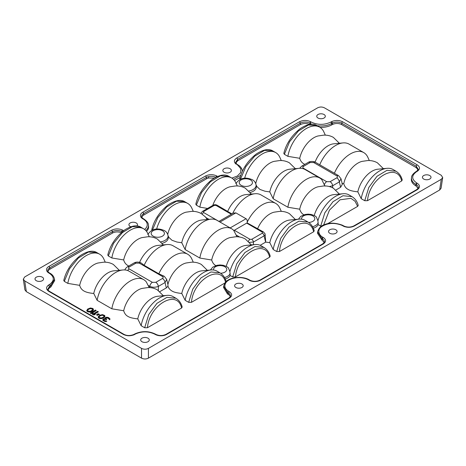 <?xml version="1.0" encoding="UTF-8"?>
<svg xmlns="http://www.w3.org/2000/svg" width="466" height="466" viewBox="0 0 466 466"><rect width="100%" height="100%" fill="white"/><g stroke="black" fill="none" stroke-linecap="round" stroke-linejoin="round"><path stroke-width="0.7" d="M442.7 177.54L441.081 188.247L439.665 189.994L148.433 358.138C146.132 359.263 143.825 359.263 141.524 358.138L26.335 291.634L24.919 289.881L23.3 279.181L24.715 280.928L141.524 348.37C143.825 349.5 146.132 349.5 148.433 348.37L441.285 179.288L442.7 177.54L441.285 175.303L324.476 107.862C322.175 106.737 319.868 106.737 317.567 107.862L24.715 276.944L23.3 279.181M141.949 338.2A4.287 2.476 0 0 0 140.697 339.889A4.287 2.476 0 0 0 143.295 342.23A4.287 2.476 0 0 0 148.013 341.7A4.287 2.476 0 0 0 149.271 339.889A4.287 2.476 0 0 0 146.574 337.652A4.287 2.476 0 0 0 141.949 338.2M235.866 283.98A4.287 2.476 0 0 0 234.608 285.67A4.287 2.476 0 0 0 237.206 288.005A4.287 2.476 0 0 0 241.93 287.481A4.287 2.476 0 0 0 243.182 285.67A4.287 2.476 0 0 0 240.485 283.433A4.287 2.476 0 0 0 235.866 283.98M329.777 229.761A4.287 2.476 0 0 0 328.524 231.451A4.287 2.476 0 0 0 331.116 233.786A4.287 2.476 0 0 0 335.84 233.262A4.287 2.476 0 0 0 337.093 231.451A4.287 2.476 0 0 0 334.402 229.214A4.287 2.476 0 0 0 329.777 229.761M423.687 175.542A4.287 2.476 0 0 0 422.435 177.231A4.287 2.476 0 0 0 425.033 179.567A4.287 2.476 0 0 0 429.751 179.043A4.287 2.476 0 0 0 431.009 177.231A4.287 2.476 0 0 0 428.312 174.995A4.287 2.476 0 0 0 423.687 175.542M36.261 277.183A4.287 2.476 0 0 0 35.002 278.872A4.287 2.476 0 0 0 37.6 281.208A4.287 2.476 0 0 0 42.324 280.683A4.287 2.476 0 0 0 43.577 278.872A4.287 2.476 0 0 0 40.886 276.635A4.287 2.476 0 0 0 36.261 277.183M136.952 225.917A4.287 2.476 0 0 0 137.493 224.653A4.287 2.476 0 0 0 134.796 222.416A4.287 2.476 0 0 0 130.171 222.964A4.287 2.476 0 0 0 128.919 224.653A4.287 2.476 0 0 0 130.754 226.744M224.088 168.744A4.287 2.476 0 0 0 222.83 170.434A4.287 2.476 0 0 0 225.428 172.77A4.287 2.476 0 0 0 230.152 172.245A4.287 2.476 0 0 0 231.404 170.434A4.287 2.476 0 0 0 228.713 168.191A4.287 2.476 0 0 0 224.088 168.744M317.998 114.519A4.287 2.476 0 0 0 316.746 116.209A4.287 2.476 0 0 0 319.344 118.55A4.287 2.476 0 0 0 324.062 118.02A4.287 2.476 0 0 0 325.32 116.209A4.287 2.476 0 0 0 322.623 113.972A4.287 2.476 0 0 0 317.998 114.519M48.866 273.006A8.027 4.637 0 0 1 48.866 266.453L111.555 230.262C115.201 228.521 118.888 228.468 122.616 230.105A1.223 0.67 117.6 0 0 121.795 231.538A6.804 3.932 0 0 0 112.417 231.672L49.728 267.863A6.804 3.932 0 0 0 47.748 270.886C47.928 271.626 48.505 272.313 49.478 272.948A1.223 0.705 120 0 0 48.866 273.006L49.21 273.204C54.452 276.804 54.615 280.526 49.711 284.359L48.54 285.064C45.796 287.254 45.907 289.374 48.878 291.419A1.223 0.705 -60 0 1 49.489 291.361L123.968 334.361C126.892 335.858 130.165 335.91 133.789 334.53M215.694 177.272A6.804 3.932 0 0 0 206.362 177.43A1.223 0.705 -120 0 0 205.5 176.02C209.321 174.22 213.108 174.22 216.847 176.02A1.223 0.705 120 0 0 216.055 177.08M217.5 176.41L216.847 176.02M238.918 165.814L237.992 165.36L240.829 168.797L240.666 172.595L237.404 176.002L231.887 178.105M236.827 164.166L235.61 162.424L237.59 159.401L300.279 123.21A1.223 0.705 -120 0 0 299.417 121.801C303.238 120.001 307.018 120.001 310.764 121.801A1.223 0.705 120 0 0 309.902 123.21A6.804 3.932 0 0 0 300.279 123.21L300.378 124.603C303.512 123.111 306.645 123.106 309.779 124.591M311.847 124.212A15.25 8.802 180 0 1 310.251 123.408A1.223 0.705 -60 0 1 311.107 121.999L310.764 121.801M311.107 121.999C317.556 125.092 324.091 125.133 330.72 122.127A1.223 0.693 61.1 0 1 331.565 123.548L332.491 123.041L332.584 124.434L331.664 124.94L331.565 123.548A15.25 8.802 180 0 1 317.171 125.704M332.584 124.434C335.747 123.1 338.782 123.158 341.689 124.608L341.788 123.222C338.782 121.754 335.683 121.696 332.491 123.041L331.652 121.614C335.514 120.018 339.184 120.088 342.65 121.807L417.134 164.807C420.157 166.904 420.268 169.018 417.472 171.156L416.581 171.593M417.146 183.22C420.285 185.386 420.285 187.565 417.152 189.773A1.223 0.705 -120 0 0 416.534 189.709C418.043 188.433 418.619 187.746 418.264 187.652A6.804 3.932 0 0 0 416.284 184.629A1.223 0.705 -60 0 1 417.146 183.22L416.802 183.022C411.42 179.264 411.344 175.49 416.581 171.698L417.472 171.156M323.235 237.439C326.369 239.606 326.369 241.79 323.235 243.992A1.223 0.705 -120 0 0 322.623 243.934C324.132 242.652 324.709 241.965 324.353 241.871A6.804 3.932 0 0 0 322.373 238.848A1.223 0.705 -60 0 1 323.235 237.439L322.886 237.241C318.697 235.184 316.944 229.796 321.575 226.662C327.592 222.917 334.297 222.439 341.7 225.235L343.774 226.319C347.49 227.752 351.049 227.635 354.463 225.963L417.152 189.773M225.107 282.699A1.223 0.915 37.5 0 1 226.074 282.448C223.884 285.757 224.688 288.664 228.491 291.163A1.223 0.74 122.5 0 0 227.583 292.549L223.674 286.107L223.529 287.429L227.478 293.935L228.55 294.617A6.664 3.845 180 0 1 230.221 296.708M227.478 293.935L227.583 292.549L228.655 293.231A1.223 0.74 -57.5 0 1 229.557 291.844C232.394 294.023 232.307 296.149 229.289 298.234L166.601 334.425A8.027 4.637 0 0 1 155.248 334.425L154.904 334.227C148.596 331.204 142.159 331.105 135.583 333.936L134.761 334.326M133.526 335.013L134.359 334.611C130.591 336.196 126.921 336.132 123.356 334.419L48.878 291.419M47.946 289.893L49.542 287.848L49.431 286.462L50.619 285.745L49.711 284.359M146.545 231.392A15.39 8.883 0 0 0 148.567 226.406L148.427 225.084A15.25 8.802 180 0 1 145.846 230.548M317.451 233.204L321.924 240.042L322.023 238.65L322.367 238.854L322.291 240.252L321.924 240.042M322.291 240.252L324.167 242.466M54.656 280.625L54.51 279.303L50.619 285.745L50.724 287.132L49.542 287.848M50.724 287.132L54.65 280.625M47.934 271.48A6.664 3.845 180 0 1 49.827 269.255L112.516 233.058A6.664 3.845 180 0 1 121.201 232.691M141.845 217.261A6.664 3.845 180 0 1 143.744 215.036L206.467 178.822A6.664 3.845 180 0 1 208.448 178.029L208.57 177.365L208.57 177.96M208.622 177.989L214.209 178.117M234.532 180.523L240.141 177.47M235.796 163.018L237.689 160.793L300.378 124.603M320.072 127.387A15.39 8.883 0 0 0 331.664 124.94M416.814 171.127L418.252 169.24L416.272 166.216L416.173 167.609L341.689 124.608M416.173 167.603L418.072 169.834M415.853 185.829L415.934 184.431A15.25 8.802 180 0 1 411.501 177.662L411.362 178.985A15.39 8.883 0 0 0 415.858 185.829L418.084 188.247M152.464 229.965L157.811 217.54L166.647 206.974L176.544 201.184L184.798 201.731C180.796 199.244 175.263 200.287 168.185 204.865C159.588 211.797 154.118 220.039 151.782 229.604L151.928 230.204M108.316 255.945L113.541 243.374L122.407 232.586L132.426 226.627L140.784 227.14C136.788 224.653 131.249 225.701 124.177 230.274C115.58 237.206 110.11 245.448 107.774 255.013L108.316 255.945L111.828 257.978A26.766 15.454 -60 0 1 125.005 234.095A26.766 15.454 -60 0 1 143.697 228.823A26.766 15.454 -60 0 1 147.786 233.513L149.271 236.78M128.767 266.022L127.964 265.597C125.791 264.344 124.364 262.457 123.688 259.935L111.828 257.978M64.302 281.359L69.533 268.783L78.399 257.995L88.412 252.036L96.777 252.555C92.775 250.061 87.241 251.11 80.164 255.688C71.566 262.614 66.096 270.857 63.76 280.421L64.302 281.359L67.82 283.386A26.766 15.454 -60 0 1 80.997 259.504A26.766 15.454 -60 0 1 99.689 254.232A26.766 15.454 -60 0 1 103.778 258.927L105.264 262.189M93.753 293.469L97.144 300.32L111.828 308.795A26.766 15.454 -60 0 1 125.005 284.912A26.766 15.454 -60 0 1 143.697 279.647L129.012 271.165A26.766 15.454 120 0 0 122.907 269.971L113.704 270.857A20.958 12.104 120 0 0 93.753 293.469C89.379 293.079 86.111 292.258 83.95 291.005C81.777 289.753 80.356 287.866 79.68 285.343L67.82 283.386M137.767 318.878L141.157 325.728L144.67 327.755L148.765 314.498L156.931 303.349L166.921 297.372L175.938 298.257L173.026 296.574A26.766 15.454 120 0 0 166.921 295.38L157.718 296.265A20.958 12.104 120 0 0 137.767 318.878C132.973 318.389 129.705 317.562 127.964 316.414C125.931 315.36 124.509 313.472 123.688 310.752L111.828 308.795M144.67 327.755L147.442 327.738C149.231 304.88 177.348 288.64 181.612 308.009L147.442 327.738M181.612 308.009L182.177 307.024C181.222 303.209 179.136 300.29 175.938 298.257M159.855 291.646L166.327 287.906L167.97 286.188C168.669 288.25 170.003 289.858 171.971 291.005C173.719 292.153 176.987 292.974 181.775 293.469L185.165 300.32L188.683 302.347L191.45 302.329C193.239 279.472 221.362 263.232 225.62 282.6M224.851 283.048L191.45 302.329M225.282 279.041A10.45 6.035 0 0 0 230.192 275.493L232.691 276.938L235.464 276.921C237.252 254.063 265.37 237.823 269.633 257.191L235.464 276.921M269.633 257.191L270.198 256.201C269.243 252.391 267.158 249.473 263.96 247.434L254.943 246.555L244.953 252.531L236.786 263.68L232.691 276.938M260.162 245.308L265.707 242.104L269.797 242.652L273.187 249.496L276.705 251.529L279.472 251.512C281.26 228.655 309.383 212.414 313.641 231.783L279.472 251.512M313.641 231.783L314.212 230.792C313.251 226.983 311.172 224.059 307.968 222.026L298.951 221.14L288.967 227.123L280.794 238.272L276.705 251.529M313.303 228.224A10.45 6.035 0 0 0 318.214 224.676L321.295 226.348M323.631 225.031L329.439 210.143L340.034 199.792L350.968 198.335L355.08 201.295L357.655 206.374L327.563 223.744M357.655 206.374L358.22 205.384C357.265 201.574 355.179 198.65 351.981 196.617L342.964 195.732L332.974 201.708L324.808 212.863L320.719 226.121M335.899 190.006L340.634 187.268L342.353 184.251M357.818 191.835L361.214 198.679L364.727 200.712L368.816 187.449L376.988 176.299L386.972 170.323L395.989 171.208L393.083 169.525A26.766 15.454 120 0 0 386.972 168.331L377.769 169.216A20.958 12.104 120 0 0 357.818 191.835C353.03 191.34 349.762 190.518 348.015 189.365C345.988 188.316 344.566 186.429 343.745 183.703L341.928 183.412M364.727 200.712L367.493 200.689C369.288 177.831 397.405 161.597 401.663 180.965L367.493 200.689M401.663 180.965L402.234 179.975C401.273 176.165 399.193 173.241 395.989 171.208M284.359 154.31L289.584 141.74L298.456 130.946L308.469 124.987L316.828 125.505C312.832 123.018 307.298 124.061 300.221 128.639C291.623 135.565 286.153 143.813 283.817 153.372L284.359 154.31L287.872 156.337A26.766 15.454 -60 0 1 301.048 132.455A26.766 15.454 -60 0 1 319.74 127.189A26.766 15.454 -60 0 1 323.829 131.878L325.32 135.14M304.816 164.381L304.007 163.956C301.834 162.71 300.407 160.822 299.731 158.294L287.872 156.337M240.485 179.148L245.832 166.723L254.669 156.157L264.566 150.367L272.82 150.914C268.818 148.427 263.284 149.47 256.207 154.048C247.609 160.974 242.139 169.222 239.804 178.781L239.955 179.387M196.337 205.127L201.562 192.557L210.428 181.769L220.447 175.804L228.806 176.323C224.81 173.835 219.276 174.878 212.199 179.457C203.601 186.383 198.132 194.631 195.796 204.195L196.337 205.127L199.85 207.16A26.766 15.454 -60 0 1 213.026 183.272A26.766 15.454 -60 0 1 231.719 178.006A26.766 15.454 -60 0 1 235.808 182.695L237.293 185.963M207.586 208.442L199.85 207.16M104.867 318.261L105.316 317.626L106.743 317.177L108.491 317.544L109.889 318.738L109.656 319.624L108.695 318.301L106.3 317.684L105.631 318.319L106.708 319.327L106.265 319.583L104.524 319.088L103.528 319.659L104.495 320.602L106.784 321.156L105.357 321.354L103.615 320.736L102.759 319.857L103.324 318.907L105.188 318.703L104.867 318.261L105.031 318.692M102.759 319.857L102.969 320.433L104.704 321.435L106.231 321.552L106.784 321.156M103.563 319.763L104.961 319.286L106.265 319.781L106.708 319.327M105.671 318.453L107.064 317.818L109.23 319.064M109.656 319.624L109.114 319.309M109.656 319.822L109.993 319.053M104.005 317.585L101.25 318.674L98.961 318.249L98.419 317.806L98.215 316.723L100.108 315.132L102.526 314.614L104.699 315.482L104.675 316.95L103.009 318.156M97.813 314.905L97.044 315.354L96.823 315.028L97.598 314.579L96.509 314.585L97.248 314.783M99.351 314.567L98.041 314.579L97.808 315.336L98.041 314.777L99.351 314.771L99.351 314.445L99.351 314.771M96.509 314.585L97.819 314.451L97.837 313.694L98.041 314.323L99.031 314.002L98.611 314.445M98.046 314.323L98.052 313.694M98.309 311.667L93.998 314.16L95.419 314.09L94.534 314.597L93.113 314.87L92.46 314.294L97.662 311.294L98.309 311.87L94.377 314.142M93.113 314.87L94.534 314.8L95.419 314.09M96.142 310.42L91.831 312.907L93.252 312.837L92.367 313.35L90.946 313.618L90.293 313.047L95.495 310.041L96.142 310.618L92.21 312.89M90.946 313.618L92.367 313.548L93.252 312.837M92.524 310.956L90.427 311.917L88.243 311.929L86.734 310.676L87.631 309.08L90.387 307.991L92.676 308.416L93.217 308.859L93.421 309.942L91.528 311.533M322.886 237.241A1.223 0.705 120 0 0 322.018 238.656L317.591 231.882L317.445 233.204M344.31 226.22L342.26 225.142C334.99 222.597 328.862 222.532 323.841 224.938C320.911 225.794 318.826 228.107 317.591 231.876L317.614 231.689M416.802 183.022A1.223 0.705 120 0 0 415.94 184.431L416.284 184.629L416.202 186.033M309.797 124.358L309.902 123.21L310.17 124.306M236.821 164.16L238.679 165.348C239.332 165.814 241.691 167.358 242.337 170.859L242.367 171.424M237.048 164.62L237.992 165.36M344.56 226.692L343.774 226.319L344.56 226.692M342.498 225.614L341.7 225.235M49.489 291.361C48.144 290.324 47.567 289.642 47.759 289.299L49.431 286.462L48.54 285.064M208.57 177.365L208.448 178.029M212.752 205.454A20.958 12.104 -60 0 1 230.023 186.784L235.586 185.957C239.169 185.812 242.431 186.569 245.372 188.223L251.372 194.083M250.242 192.487A10.456 6.035 0 0 0 256.259 186.645L256.079 184.985A10.281 5.936 180 0 1 248.943 191.008M255.752 183.569A20.958 12.104 -60 0 1 274.037 161.376L279.751 160.543C283.276 160.426 286.485 161.184 289.386 162.815L295.38 168.675M244.673 178.163A26.766 15.454 -60 0 1 275.732 152.598A26.766 15.454 -60 0 1 279.821 157.287L281.307 160.549M231.719 178.006L228.882 176.364M275.732 152.598L272.89 150.955M269.779 191.916L273.175 198.761L287.86 207.236A26.766 15.454 -60 0 1 301.019 183.301A26.766 15.454 -60 0 1 319.74 178.006L305.055 169.525A26.766 15.454 120 0 0 298.951 168.331L289.747 169.216A20.958 12.104 120 0 0 269.779 191.916L264.944 191.211L259.981 189.446L256.917 186.581L256.067 184.885M298.951 168.331A26.766 15.454 120 0 0 273.175 198.761M363.754 152.598L349.069 144.116A26.766 15.454 120 0 0 342.964 142.922A26.766 15.454 120 0 0 319.723 164.778L334.407 173.253A26.766 15.454 -60 0 1 363.754 152.598A26.766 15.454 -60 0 1 367.843 157.287L369.328 160.549M342.964 142.922L333.761 143.808A20.958 12.104 120 0 0 315.086 162.121M343.745 183.703A20.958 12.104 -60 0 1 362.059 161.376L367.773 160.543C371.297 160.426 374.513 161.184 377.408 162.815L383.402 168.675M341.013 178.763L339.33 181.909L340.634 187.268M332.677 187.833L332.677 185.748L329.322 186.557M303.989 214.855C301.962 213.801 300.535 211.913 299.714 209.199A20.958 12.104 -60 0 1 318.045 186.784L323.765 185.951C327.289 185.835 330.499 186.592 333.394 188.223L339.394 194.083M351.981 196.617L349.069 194.939A26.766 15.454 120 0 0 342.964 193.74L333.761 194.631A20.958 12.104 120 0 0 314.247 215.49M316.315 216.911L317.917 220.837L318.214 224.676M342.964 193.74A26.766 15.454 120 0 0 317.917 220.837M307.968 222.026L305.055 220.348A26.766 15.454 120 0 0 298.951 219.148A26.766 15.454 120 0 0 273.187 249.496M298.951 219.148L289.747 220.039A20.958 12.104 120 0 0 269.797 242.652M265.09 233.973L265.707 242.104M264.857 233.507C265.381 234.305 265.125 235.097 264.082 235.878L265.614 242.157M253.434 244.708L253.434 242.029L249.467 242.39M263.96 247.44L261.047 245.757A26.766 15.454 120 0 0 254.943 244.563L245.739 245.448A20.958 12.104 120 0 0 226.226 266.307M228.293 267.729L229.895 271.661L230.192 275.493M254.943 244.563A26.766 15.454 120 0 0 229.895 271.661M188.683 302.347L192.773 289.089L200.945 277.94L210.929 271.963L219.946 272.849L217.034 271.165A26.766 15.454 120 0 0 210.929 269.971A26.766 15.454 120 0 0 185.165 300.32M210.929 269.971L201.726 270.857A20.958 12.104 120 0 0 181.775 293.469M162.22 243.304A10.456 6.035 0 0 0 168.238 237.462L168.057 235.808A10.281 5.936 180 0 1 160.921 241.825M181.757 242.734L185.153 249.578L199.838 258.053A26.766 15.454 -60 0 1 212.997 234.118A26.766 15.454 -60 0 1 231.719 228.823L217.034 220.348A26.766 15.454 120 0 0 210.929 219.148L201.726 220.039A20.958 12.104 120 0 0 181.757 242.734L176.923 242.035L171.96 240.264L168.896 237.398L168.045 235.703M215.968 265.672C213.941 264.624 212.513 262.737 211.692 260.016L199.838 258.053M167.731 234.392A20.958 12.104 -60 0 1 186.016 212.193L191.73 211.36C195.254 211.244 198.464 212.001 201.359 213.632L205.349 216.859L207.283 219.503M156.652 228.981A26.766 15.454 -60 0 1 187.711 203.415A26.766 15.454 -60 0 1 191.8 208.104L193.285 211.372M123.688 259.935A20.958 12.104 -60 0 1 142.002 237.602L147.722 236.769C151.246 236.652 154.456 237.41 157.351 239.041L163.35 244.906M127.41 266.802A3.676 2.12 60 0 1 129.239 266.989L135.897 263.15A3.676 2.12 -120 0 0 134.068 262.964C136.2 261.81 138.571 261.81 141.169 262.964L144.157 265.311L158.842 273.792A26.766 15.454 -60 0 1 187.711 254.232L173.026 245.757A26.766 15.454 120 0 0 166.921 244.563L157.718 245.448A20.958 12.104 120 0 0 139.614 262.323M166.921 244.563A26.766 15.454 120 0 0 144.157 265.311M187.711 254.232A26.766 15.454 -60 0 1 191.8 258.927L193.285 262.189M141.169 262.964A3.676 2.12 120 0 0 139.328 263.15L162.448 276.495A3.676 2.12 -60 0 1 164.282 276.315L158.842 273.792M164.282 276.315L166.712 279.425L167.911 284.441A20.958 12.104 -60 0 1 186.016 263.016L191.578 262.183C195.161 262.038 198.423 262.795 201.359 264.455L207.358 270.315M166.712 279.425L165.022 282.547L166.327 287.906M167.911 284.441L167.97 286.188M158.364 290.499L158.364 286.386C155.504 287.499 152.644 287.499 149.784 286.386L149.784 287.627M149.219 287.598L146.277 281.866A26.766 15.454 -60 0 0 143.697 279.647M123.688 310.752A20.958 12.104 -60 0 1 142.002 288.425L147.722 287.592C151.246 287.47 154.456 288.227 157.351 289.864L163.35 295.724M122.907 269.971A26.766 15.454 120 0 0 97.144 300.32M79.68 285.343A20.958 12.104 -60 0 1 97.994 263.016L103.708 262.177C107.232 262.061 110.442 262.818 113.337 264.455L119.337 270.315M99.689 254.232L96.846 252.595M166.921 295.38A26.766 15.454 120 0 0 141.157 325.728M143.697 228.823L140.86 227.187M187.711 203.415L184.868 201.778M247.225 222.94L246.7 223.127L262.37 232.173A2.452 1.415 -60 0 1 263.593 232.051L247.225 222.94L247.219 222.2C247.3 220.348 246.91 219.195 246.042 218.752L235.878 212.886L233.384 213.079L218.915 221.432M202.232 214.174A2.452 1.415 120 0 1 203.63 212.543L203.63 211.552L214.284 205.401A2.452 1.415 -120 0 0 213.061 205.279C214.407 204.522 215.793 204.522 217.22 205.279L231.917 213.929M247.219 222.2A26.766 15.454 -60 0 1 275.732 203.415L261.047 194.939A26.766 15.454 120 0 0 254.943 193.74L245.739 194.631A20.958 12.104 120 0 0 227.711 211.337M254.943 193.74A26.766 15.454 120 0 0 232.633 213.515M299.714 209.199L287.86 207.236M319.74 178.006A26.766 15.454 -60 0 1 321.843 179.678L324.307 184.804A3.676 2.12 -60 0 1 326.672 181.682L330.103 181.682L336.761 177.837C337.704 177.179 337.704 176.515 336.761 175.857L313.641 162.512L310.21 162.512A3.676 2.12 -120 0 0 308.375 162.325L301.718 166.17L299.661 168.284M325.041 186.115L324.307 184.804M257.646 228.62A20.958 12.104 -60 0 1 274.037 212.193L279.6 211.366C283.182 211.22 286.444 211.978 289.386 213.632L295.38 219.498M246.7 223.127L234.334 230.268L250.003 239.314L251.716 239.314A2.452 1.415 60 0 1 253.434 242.029L264.082 235.878A2.452 1.415 -120 0 0 262.37 233.163L262.37 232.173M231.719 228.823A26.766 15.454 -60 0 1 233.466 230.14L233.856 230.658L234.334 230.268M237.025 236.769L233.856 230.658M211.692 260.016A20.958 12.104 -60 0 1 230.023 237.602L235.744 236.769C239.268 236.652 242.477 237.41 245.372 239.041L251.372 244.906M210.929 219.148A26.766 15.454 120 0 0 185.153 249.578M275.732 203.415A26.766 15.454 -60 0 1 279.821 208.104L281.307 211.372M386.972 168.331A26.766 15.454 120 0 0 361.214 198.679M299.731 158.294A20.958 12.104 -60 0 1 318.045 135.967L323.765 135.134C327.289 135.012 330.499 135.769 333.394 137.406L339.394 143.266M319.74 127.189L316.903 125.546M103.009 317.958L102.351 318.418M102.351 318.214L101.908 318.546M101.908 318.342L101.25 318.674M101.25 318.476L100.592 318.68M100.592 318.476L99.718 318.558M99.718 318.36L98.961 318.249M98.961 318.045L98.419 317.806M98.419 317.608L98.21 317.101M104.908 315.989L104.902 316.565M104.902 316.367L104.675 316.95M104.675 316.746L104.448 317.2M104.448 317.002L104.005 317.381M101.809 317.905L103.906 316.688L104.139 316.059L103.603 315.365L101.308 315.191L99.211 316.402L98.978 317.037L99.514 317.725L101.809 317.905M99.013 317.142L99.765 316.158L101.308 315.389L102.951 315.313L104.104 316.152M97.808 315.336L97.819 314.707L96.823 315.028M99.031 314.002L98.262 314.451L99.351 314.445M93.113 314.672L92.46 314.294M90.946 313.42L90.293 313.047M91.528 311.329L90.87 311.789M90.87 311.585L90.427 311.917M90.427 311.719L89.769 312.045M89.769 311.847L89.117 312.051M89.117 311.853L88.243 311.929M88.243 311.731L87.48 311.62M87.48 311.416L86.944 311.177M86.944 310.979L86.734 310.478M93.427 309.36L93.421 309.942M93.421 309.739L93.194 310.321M93.194 310.123L92.973 310.577M92.973 310.373L92.524 310.758M90.328 311.276L92.431 310.065L92.658 309.43L92.128 308.737L89.833 308.562L87.73 309.773L87.497 310.408L88.033 311.102L90.328 311.276M87.532 310.513L88.284 309.529L89.833 308.76L91.476 308.69L92.623 309.523M26.335 291.634L24.715 280.928M141.524 348.37L141.524 358.138M148.433 358.138L148.433 348.37M441.285 179.288L439.665 189.994M123.671 230.653L122.616 230.105M205.5 176.02L142.777 212.234A8.027 4.637 0 0 0 142.777 218.787L143.126 218.985A14.027 8.097 180 0 1 144.611 229.429M299.417 121.801L236.728 157.991C233.833 159.96 233.629 162.017 236.111 164.16M331.652 121.614L330.72 122.127M226.074 282.448A14.027 8.097 180 0 1 248.815 280.008L249.159 280.206A8.027 4.637 0 0 0 260.511 280.206L323.235 243.992M229.557 291.844L228.491 291.163M134.359 334.611L135.583 333.936M54.51 279.303C53.986 276.583 52.425 274.532 49.821 273.146A1.223 0.705 120 0 0 49.21 273.204M49.623 273.088A1.223 0.705 120 0 0 49.478 272.948L49.821 273.146M48.866 266.453A1.223 0.705 60 0 1 49.728 267.863L49.827 269.255M112.516 233.058L112.417 231.672A1.223 0.705 -120 0 0 111.555 230.262M121.754 232.208L121.795 231.538L122.255 231.777M143.126 218.985A1.223 0.705 -60 0 1 143.738 218.927C146.953 221.152 148.514 223.202 148.427 225.084M342.65 121.807A1.223 0.705 -60 0 0 341.782 123.222L416.272 166.216A1.223 0.705 -60 0 1 417.134 164.807M236.728 157.991A1.223 0.705 60 0 1 237.59 159.401L237.689 160.793M416.831 171.115L415.946 171.651A1.223 0.722 58.9 0 1 416.581 171.698M354.463 225.963A1.223 0.705 -120 0 0 353.851 225.905L416.534 189.709M322.623 243.934L259.9 280.148A1.223 0.705 60 0 1 260.511 280.206M249.159 280.206A1.223 0.705 -60 0 1 249.776 280.148C253.149 281.714 256.521 281.714 259.9 280.148M249.578 280.089A1.223 0.705 120 0 0 249.427 279.944A1.223 0.705 120 0 0 248.815 280.008M249.776 280.148L249.427 279.944C242.448 275.656 229.097 277.037 225.101 282.705A1.223 0.915 37.5 0 1 225.101 282.705L223.674 286.107M229.289 298.234A1.223 0.705 -120 0 0 228.672 298.17C230.181 296.889 230.757 296.201 230.402 296.114A6.804 3.932 0 0 0 228.655 293.231L228.55 294.617M228.672 298.17L165.983 334.367A1.223 0.705 60 0 1 166.601 334.425M155.248 334.425A1.223 0.705 -60 0 1 155.86 334.367C159.238 335.934 162.611 335.934 165.983 334.367M154.904 334.227A1.223 0.705 -60 0 1 155.51 334.163M155.86 334.367L155.516 334.163A1.223 0.705 -60 0 1 155.661 334.308M123.356 334.419A1.223 0.705 -60 0 1 123.968 334.355M233.542 179.393L240.829 175.257M216.614 176.806A1.223 0.705 -60 0 1 217.197 176.224M206.467 178.822L206.362 177.43L143.639 213.644L143.744 215.036M142.777 212.234A1.223 0.705 60 0 1 143.639 213.644A6.804 3.932 0 0 0 141.658 216.667C141.839 217.406 142.415 218.094 143.388 218.723A1.223 0.705 120 0 0 142.777 218.787M143.54 218.869A1.223 0.705 120 0 0 143.388 218.723L143.738 218.927M250.504 179.911A6.617 3.821 180 0 1 250.504 185.317A6.617 3.821 180 0 1 241.143 185.317A6.617 3.821 180 0 1 241.143 179.911A6.617 3.821 180 0 1 250.504 179.911M301.723 166.17A3.676 2.12 60 0 1 303.552 166.35C302.609 167.014 302.609 167.673 303.552 168.337A3.676 2.12 120 0 0 303.057 168.675M310.21 162.512L303.552 166.35M303.552 168.337L326.672 181.682M342.364 184.309L341.019 178.787L338.596 175.676L315.476 162.325A3.676 2.12 120 0 0 313.641 162.512M336.761 175.857A3.676 2.12 -60 0 1 338.59 175.67M336.761 177.837A3.676 2.12 -120 0 1 339.33 181.909L332.677 185.748A3.676 2.12 60 0 0 330.103 181.682M301.653 219.195A6.617 3.821 180 0 1 305.218 215.216A6.617 3.821 180 0 1 312.878 215.927A6.617 3.821 180 0 1 314.393 219.975A6.617 3.821 180 0 1 308.632 222.439M318.226 222.678A10.281 5.936 180 0 1 312.558 226.744M213.632 270.012A6.617 3.821 180 0 1 217.197 266.034A6.617 3.821 180 0 1 224.857 266.744A6.617 3.821 180 0 1 226.371 270.793A6.617 3.821 180 0 1 220.61 273.257M230.204 273.495A10.281 5.936 180 0 1 224.536 277.561M162.477 230.734A6.617 3.821 180 0 1 162.477 236.134A6.617 3.821 180 0 1 153.122 236.134A6.617 3.821 180 0 1 153.122 230.734A6.617 3.821 180 0 1 162.477 230.734M162.448 278.476A3.676 2.12 -120 0 1 165.022 282.547L158.364 286.386A3.676 2.12 60 0 0 155.79 282.32L162.448 278.476C163.391 277.812 163.391 277.154 162.448 276.495M127.649 270.525A3.676 2.12 120 0 1 129.239 268.969L152.359 282.32A3.676 2.12 -60 0 0 149.784 286.386L148.095 285.408M129.239 268.969C128.296 268.311 128.296 267.653 129.239 266.989M135.897 263.15L139.328 263.15M155.79 282.32L152.359 282.32M213.055 205.279L202.407 211.43A2.452 1.415 60 0 1 203.63 211.552M203.63 212.543L218.973 221.397M214.284 205.401L215.997 205.401L231.34 214.261M235.878 212.886L219.993 222.055M217.22 205.279A2.452 1.415 120 0 0 215.997 205.401M251.716 239.314L262.37 233.163M230.157 227.921L246.042 218.752M248.448 241.336A2.452 1.415 -60 0 1 250.003 239.314M239.606 237.013L236 234.934M208.989 219.34L205.978 217.599M415.946 171.651C412.946 173.777 411.461 175.781 411.501 177.662M353.845 225.905C350.834 227.367 347.648 227.472 344.292 226.208M155.516 334.163C148.811 330.912 141.984 330.808 135.018 333.848M133.777 334.536L135 333.86M242.343 170.911L242.39 171.371M235.843 183.715C239.623 178 245.122 176.672 252.339 179.73C254.36 180.785 255.613 182.538 256.079 184.985M315.476 162.325C314.433 161.236 309.791 161.143 308.37 162.325M298.426 219.201L300.797 216.323L305.014 214.476L308.137 214.133L311.37 214.476L314.719 215.746L316.385 216.981M210.405 270.018L212.776 267.14L216.993 265.294L220.115 264.95L223.348 265.294L226.697 266.564L228.363 267.799M219.946 272.849C223.15 274.882 225.229 277.8 226.191 281.615M147.821 234.532C151.601 228.823 157.1 227.495 164.317 230.548C166.339 231.608 167.591 233.361 168.057 235.808M134.062 262.964L127.404 266.808C125.878 267.985 125.069 269.022 124.981 269.919M200.91 213.341L202.407 211.43M263.593 232.051L265.096 233.996"/></g></svg>

